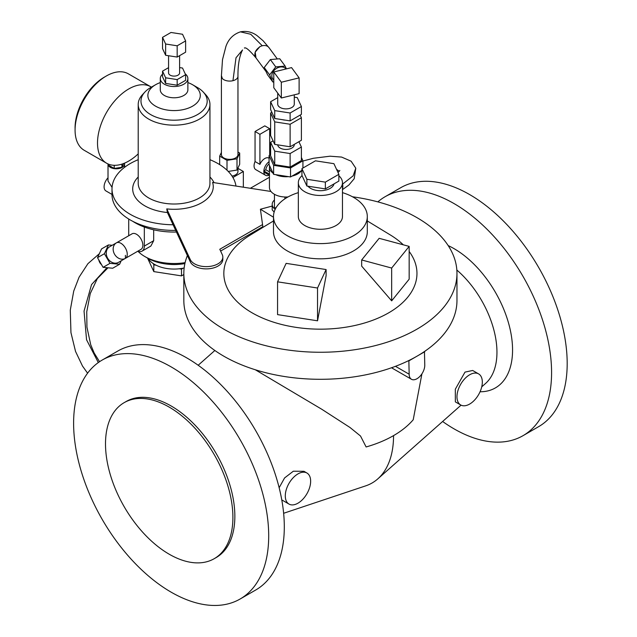 <?xml version="1.0" encoding="UTF-8"?>
<svg xmlns="http://www.w3.org/2000/svg" width="637" height="637" viewBox="0 0 637 637"><rect width="100%" height="100%" fill="white"/><g stroke="black" fill="none" stroke-linecap="round" stroke-linejoin="round"><path stroke-width="0.96" d="M124.167 402.648L126.118 401.525A90.08 52.011 60 0 1 171.154 405.984A90.08 52.011 60 0 1 230.005 485.362A90.08 52.011 60 0 1 216.198 557.55L214.247 558.673A90.08 52.011 -120 0 0 228.054 486.493A90.08 52.011 -120 0 0 169.203 407.115A90.08 52.011 -120 0 0 124.167 402.648A90.08 52.011 -120 0 0 110.352 474.836A90.08 52.011 -120 0 0 169.203 554.214A90.08 52.011 -120 0 0 214.247 558.673M102.183 360.064L117.789 351.059A137.95 79.649 60 0 1 186.76 357.89A137.95 79.649 60 0 1 276.88 479.454A137.95 79.649 60 0 1 255.74 589.997L240.133 599.003A137.95 79.649 -120 0 0 261.274 488.46A137.95 79.649 -120 0 0 171.154 366.896A137.95 79.649 -120 0 0 102.183 360.064A137.95 79.649 -120 0 0 81.034 470.608A137.95 79.649 -120 0 0 171.154 592.171A137.95 79.649 -120 0 0 240.133 599.003M334.059 183.87A13.791 7.963 180 0 1 324.759 190.296A13.791 7.963 180 0 1 310.641 188.369A13.791 7.963 180 0 1 307.982 186.211M342.467 182.739L342.467 216.532A22.072 12.74 180 0 1 328.843 228.309A22.072 12.74 180 0 1 304.789 225.546A22.072 12.74 180 0 1 298.331 216.532L298.331 182.739A22.072 12.74 0 0 0 304.789 191.753A22.072 12.74 0 0 0 328.843 194.516A22.072 12.74 0 0 0 342.467 182.739A22.072 12.74 0 0 0 338.86 175.756M367.302 216.532L367.302 231.741A46.899 27.08 180 0 1 338.351 256.759A46.899 27.08 180 0 1 287.231 250.882A46.899 27.08 180 0 1 273.496 231.741L273.496 216.532A46.899 27.08 0 0 0 287.231 235.682A46.899 27.08 0 0 0 338.351 241.55A46.899 27.08 0 0 0 367.302 216.532A46.899 27.08 0 0 0 353.567 197.382A46.899 27.08 0 0 0 342.467 192.637M294.278 94.825L294.278 104.11A8.273 4.777 180 0 1 289.166 108.521A8.273 4.777 180 0 1 280.153 107.486A8.273 4.777 180 0 1 277.724 104.11L277.724 93.098M285.336 120.138A8.273 4.777 180 0 1 282.454 119.692M294.278 144.384L294.278 144.655A8.273 4.777 180 0 1 289.166 149.074A8.273 4.777 180 0 1 280.153 148.039A8.273 4.777 180 0 1 277.732 144.87M269.077 161.718A8.273 4.777 120 0 0 263.845 170.899L263.822 172.038L269.451 175.286M263.845 172.054A8.273 4.777 120 0 0 265.533 175.271L255.779 169.633A8.273 4.777 -60 0 1 254.067 165.843A8.273 4.777 -60 0 1 255.047 161.551L259.92 164.362A8.273 4.777 -60 0 1 268.933 158.111L269.077 158.199M288.004 196.944A16.554 9.555 180 0 1 274.3 194.221A16.554 9.555 180 0 1 269.451 187.461L269.451 167.189A16.554 9.555 0 0 0 273.058 173.145L273.615 174.339L275.686 174.657A16.554 9.555 0 0 0 288.465 176.64L290.536 176.959L292.057 176.083A16.554 9.555 0 0 0 301.412 170.676L301.938 170.374M274.451 200.002A13.791 7.963 0 0 0 272.206 204.358L272.206 209.899L274.141 212.057M272.206 204.358A13.791 7.963 0 0 0 273.496 207.718A13.791 7.963 0 0 0 275.2 209.31M317.537 320.801L326.104 275.694L326.104 269.547L286.132 263.36L277.565 281.825L317.537 288.012L317.537 320.801L277.565 314.622L277.565 281.825M361.665 259.968L361.665 266.123L391.667 300.847L409.161 279.189L409.161 246.392L379.15 238.318L361.665 259.968L391.667 268.05L409.161 246.392M273.496 220.943L250.317 235.053A96.561 55.753 0 0 0 252.117 312.839A96.561 55.753 0 0 0 374.532 319.583A96.561 55.753 0 0 0 409.161 251.456M403.293 244.815A96.561 55.753 0 0 0 390.481 235.053L367.302 220.943M408.85 360.526L409.169 374.222A11.036 6.37 120 0 0 411.454 379.27A11.036 6.37 120 0 0 416.972 378.728A11.036 6.37 120 0 0 424.775 365.208L424.457 351.513A136.573 78.845 180 0 1 416.972 356.202A136.573 78.845 180 0 1 408.85 360.526A136.573 78.845 180 0 1 223.826 356.202A136.573 78.845 180 0 1 183.83 300.449L183.83 273.416A136.573 78.845 0 0 0 223.826 329.17A136.573 78.845 0 0 0 372.661 346.257A136.573 78.845 0 0 0 456.968 273.416A136.573 78.845 0 0 0 416.972 217.655A136.573 78.845 0 0 0 352.46 196.769M75.086 128.929A41.381 23.895 -60 0 1 104.333 77.149A41.381 23.895 -60 0 1 105.296 76.607M108.011 163.94A8.273 4.777 0 0 0 108.011 164.02L108.011 180.996L112.064 187.382M108.011 164.02A8.273 4.777 0 0 0 113.115 168.431A8.273 4.777 0 0 0 122.137 167.396A8.273 4.777 0 0 0 124.565 164.02A8.273 4.777 0 0 0 124.438 163.191M112.001 194.428L105.949 190.933A8.966 5.176 -60 0 1 108.011 177.803M151.391 87.15A44.144 25.488 120 0 0 150.794 86.783A44.144 25.488 120 0 0 128.722 88.973A44.144 25.488 120 0 0 99.882 127.87A44.144 25.488 120 0 0 106.65 163.247A44.144 25.488 120 0 0 128.722 161.057A44.144 25.488 120 0 0 138.213 153.875M106.65 163.247L84.211 150.292A44.144 25.488 -60 0 1 77.451 114.923A44.144 25.488 -60 0 1 106.283 76.018A44.144 25.488 -60 0 1 128.356 73.836L150.794 86.783M101.641 264.849L100.2 263.248A8.273 6.76 -120 0 1 98.783 259.896M114.58 254.267A8.966 7.318 60 0 0 125.401 258.367L118.506 262.356A8.966 7.318 -120 0 1 107.685 258.248A8.966 7.318 -120 0 1 109.54 246.822L116.436 242.84A8.966 7.318 60 0 0 114.58 254.267M109.54 246.822L132.042 233.827A8.966 5.176 60 0 1 136.525 234.273A8.966 5.176 60 0 1 142.863 245.253A8.966 5.176 60 0 1 141.008 249.362L125.401 258.367A8.966 5.176 -120 0 0 126.779 251.185A8.966 5.176 -120 0 0 120.919 243.286A8.966 5.176 -120 0 0 116.436 242.84L116.436 242.84M125.401 255.341L125.401 258.367L118.506 262.356M137.791 251.217A11.036 6.37 -120 0 0 142.043 251.153L150.858 246.065L153.684 240.698L153.684 229.798M142.043 251.153A11.036 6.37 -120 0 0 144.328 246.097L144.328 227.035M342.467 183.567A8.273 4.777 60 0 1 342.825 186.402A8.273 4.777 60 0 1 342.467 188.257M237.959 154.584A8.273 4.777 180 0 1 232.847 158.995A8.273 4.777 180 0 1 223.826 157.96A8.273 4.777 180 0 1 221.405 154.584L221.405 75.739A8.273 4.777 0 0 0 222.082 77.634L222.074 78.184A8.273 4.777 0 0 0 223.826 79.681A8.273 4.777 0 0 0 232.951 80.692A8.273 4.777 0 0 0 237.959 76.376A8.273 4.777 0 0 0 237.959 76.305L237.959 154.584M266.107 71.655L255.724 57.537C253.813 53.819 255.095 50.323 259.562 47.042L259.514 46.931A8.273 6.219 -36.3 0 1 259.705 46.812A8.273 6.219 -36.3 0 1 268.981 47.624L277.31 58.954M273.783 80.206L272.779 78.845A8.273 6.219 -36.3 0 1 272.286 78.001A8.273 6.219 -36.3 0 1 276.84 68.223A8.273 6.219 -36.3 0 1 286.061 68.963M237.959 168.017L237.959 171.48A8.273 4.777 180 0 1 235.531 174.857A8.273 4.777 180 0 1 232.019 176.067M184.157 267.97A27.59 15.925 180 0 1 183.138 268.185A27.59 15.925 180 0 1 179.268 268.782A27.59 15.925 180 0 1 156.041 265.191A27.59 15.925 180 0 1 154.568 264.403A27.59 15.925 180 0 1 153.206 263.559A27.59 15.925 180 0 1 148.015 258.367M168.813 264.291L170.175 264.403A27.59 15.925 0 0 0 177.986 264.403L179.355 264.291A37.249 21.507 180 0 1 168.813 264.291A37.249 21.507 180 0 1 147.744 258.208L144.814 256.52A41.381 23.895 180 0 1 137.95 251.281M184.897 263.583A37.249 21.507 180 0 1 179.355 264.291M185.104 262.651A41.381 23.895 180 0 1 144.814 256.52L147.744 258.208M176.457 232.027A55.18 31.858 180 0 1 135.06 222.727A55.18 31.858 180 0 1 132.767 221.318M179.602 55.658L179.602 72.921A5.518 3.185 180 0 1 176.194 75.867A5.518 3.185 180 0 1 170.183 75.174A5.518 3.185 180 0 1 168.566 72.921L168.566 55.722M187.875 78.55L187.875 89.817A13.791 7.963 180 0 1 179.363 97.174A13.791 7.963 180 0 1 164.33 95.446A13.791 7.963 180 0 1 160.285 89.817L160.285 78.55A13.791 7.963 0 0 0 164.33 84.188A13.791 7.963 0 0 0 179.363 85.915A13.791 7.963 0 0 0 187.875 78.55A13.791 7.963 0 0 0 185.232 73.86M160.285 82.579A26.213 15.129 0 0 0 155.547 84.753A26.213 15.129 0 0 0 155.547 106.148A26.213 15.129 0 0 0 192.613 106.148A26.213 15.129 0 0 0 192.613 84.753A26.213 15.129 0 0 0 192.613 84.745L197.494 87.564A33.108 19.118 0 0 1 203.283 92.07L205.711 94.698A35.863 20.71 0 0 1 209.947 104.46L209.947 183.305A35.863 20.71 180 0 1 187.804 202.439A35.863 20.71 180 0 1 148.716 197.948A35.863 20.71 180 0 1 138.213 183.305L138.213 104.46A35.863 20.71 0 0 0 148.716 119.103A35.863 20.71 0 0 0 187.804 123.594A35.863 20.71 0 0 0 209.947 104.46M155.547 84.753L150.666 87.564A33.108 19.118 0 0 0 144.886 92.07A33.108 19.118 0 0 0 150.666 114.596A33.108 19.118 0 0 0 193.807 116.436A33.108 19.118 0 0 0 203.283 92.07M270.98 191.474L212.567 182.437A39.175 22.621 180 0 1 166.775 208.904L190.28 259.554A16.554 9.555 0 0 0 194.564 263.837A16.554 9.555 0 0 0 212.607 265.908A16.554 9.555 0 0 0 222.823 257.077L222.823 259.331A16.554 9.555 180 0 1 212.607 268.161A16.554 9.555 180 0 1 194.564 266.091A16.554 9.555 180 0 1 190.28 261.807L187.382 255.556A136.573 78.845 0 0 0 183.83 273.416M222.823 257.077A16.554 9.555 0 0 0 222.257 254.601L219.789 249.274L262.555 224.59M138.213 177.014A41.381 23.895 0 0 0 144.814 205.831A41.381 23.895 0 0 0 167.404 212.519L166.775 208.904M214.016 182.668A41.381 23.895 0 0 0 209.947 177.014M235.961 186.06A62.076 35.839 0 0 0 217.973 163.598A62.076 35.839 0 0 0 209.947 159.688M138.213 159.688A62.076 35.839 0 0 0 112.001 188.934A62.076 35.839 0 0 0 130.187 214.279A62.076 35.839 0 0 0 173.097 224.773L167.404 212.519M175.701 230.395A62.076 35.839 180 0 1 130.187 219.908A62.076 35.839 180 0 1 112.001 194.572L112.001 188.934M456.968 273.416L456.968 300.449A136.573 78.845 180 0 1 424.457 351.513M297.965 473.904A17.932 10.351 120 0 0 286.252 489.71A17.932 10.351 120 0 0 288.999 504.074A17.932 10.351 120 0 0 297.965 503.19A17.932 10.351 120 0 0 309.678 487.385A17.932 10.351 120 0 0 306.93 473.012A17.932 10.351 120 0 0 297.965 473.904M306.93 473.012L303.96 471.3L293.323 471.221L284.572 477.949L279.149 487.735M283.64 513.279L365.726 485.848A103.465 59.735 -120 0 0 377.821 478.865A103.465 59.735 -120 0 0 393.555 435.612A103.465 59.735 180 0 1 366.116 446.959L360.518 436.019L350.032 427.515L321.82 409.288L255.27 369.747M469.644 374.787A17.932 10.351 120 0 0 457.931 390.592A17.932 10.351 120 0 0 460.678 404.957A17.932 10.351 120 0 0 469.644 404.073A17.932 10.351 120 0 0 481.357 388.267A17.932 10.351 120 0 0 478.61 373.895A17.932 10.351 120 0 0 469.644 374.787M478.61 373.895L472.678 370.471L465.002 372.104L455.32 389.215L455.344 401.883L460.678 404.957M421.925 373.815L413.214 419.767A103.465 59.735 180 0 1 393.555 435.612M481.739 386.85L485.625 383.402A74.489 43.005 -120 0 0 456.84 270.032M480.059 391.771A82.77 47.791 -120 0 0 511.017 333.684A82.77 47.791 -120 0 0 454.038 248.637A82.77 47.791 -120 0 0 448.185 245.595M385.059 196.745L400.665 187.74A137.95 79.649 60 0 1 469.644 194.572A137.95 79.649 60 0 1 559.764 316.135A137.95 79.649 60 0 1 538.615 426.671L523.009 435.684A137.95 79.649 -120 0 0 544.157 325.141A137.95 79.649 -120 0 0 454.038 203.577A137.95 79.649 -120 0 0 385.059 196.745A137.95 79.649 -120 0 0 377.86 201.881M442.619 421.487A137.95 79.649 -120 0 0 454.038 428.852A137.95 79.649 -120 0 0 523.009 435.684M262.842 226.668L220.609 251.058M187.382 255.556L173.097 224.773M190.28 259.554L190.28 261.807L190.28 259.554M144.886 92.07L142.449 94.698A35.863 20.71 0 0 0 138.213 104.46M197.494 87.564L192.613 84.753A26.213 15.129 0 0 0 187.875 82.579M162.539 74.187A13.791 7.963 0 0 0 160.285 78.55M162.539 71.137L162.539 76.766L165.636 83.431L177.174 85.215L185.622 80.342L185.622 74.704L177.174 79.585L165.636 77.802L162.539 71.137L168.566 67.657M179.602 67.594L182.532 68.048L185.622 74.704M177.174 85.215L177.174 79.585M165.636 83.431L165.636 77.802M185.622 40.919L177.174 45.792L165.636 44.009L162.539 37.344L170.987 32.471L182.532 34.255L185.622 40.919L185.622 52.178L177.174 57.059L177.174 45.792M162.539 37.344L162.539 48.611L165.636 55.276L165.636 44.009M165.636 55.276L177.174 57.059M183.138 268.185L181.505 269.132L179.268 268.782M156.041 265.191L153.804 264.849L153.206 263.559M181.505 269.132L181.505 275.885L183.83 274.547M147.537 258.089L153.804 271.601L181.505 275.885M153.804 264.849L153.804 271.601M232.911 177.5L243.342 171.48L237.959 168.375M243.342 171.48L243.342 187.198M237.959 152.044L239.679 153.039L237.004 158.812L227.003 160.357L219.677 156.129L221.405 152.418M219.677 164.617L219.677 156.129M227.003 170.206L227.003 160.357M228.245 171.425L237.004 170.071L239.679 164.298L239.679 153.039M237.004 170.071L237.004 158.812M273.783 81.942L272.883 82.022L267.492 74.696L264.228 67.546L269.618 74.879L275.749 66.901L270.359 59.567L264.228 67.546M272.883 82.022L269.618 74.879M275.749 66.901L285.129 66.073L279.739 58.739L270.359 59.567M285.129 66.073L286.411 68.876M265.51 70.301A8.273 6.219 143.7 0 0 266.147 71.71M268.941 47.616L263.049 40.696L257.069 35.632C252.093 31.977 246.551 30.719 240.444 31.85L240.444 31.85C233.309 34.247 228.476 39.104 225.928 46.405L222.504 59.647L221.421 75.684L222.082 77.634M255.978 57.887L255.19 52.13L259.562 47.042M342.825 186.402A8.273 4.777 60 0 1 342.467 188.823M128.722 219.04L128.722 235.746M109.978 263.36L104.404 253.701L108.449 244.934L101.546 248.916L97.509 257.682L103.083 267.341L112.701 268.225L119.597 264.244L109.978 263.36L103.083 267.341M104.404 253.701L97.509 257.682M121.181 260.812L119.597 264.244M108.449 244.934L112.216 245.277M108.593 164.187L108.593 165.206L114.222 168.455L121.914 167.268L121.914 164.123M121.914 167.268L123.666 163.502M114.222 168.455L114.222 165.309M409.169 360.701L424.775 351.696M391.667 268.05L391.667 300.847M272.206 206.062L260.414 209.231L273.496 217.217M262.938 227.369L260.414 209.231M284.89 198.84L284.89 196.992M275.861 208.036L274.451 207.463L274.451 194.309M301.389 157.474L302.925 160.795L290.536 167.945L273.615 165.325L269.077 155.555L269.077 164.569L273.058 173.145M269.634 165.763A16.554 9.555 0 0 0 269.451 167.189M292.057 176.083L301.412 170.676M275.686 174.657L288.465 176.64M269.451 171.871L265.804 169.768A5.518 3.185 -60 0 1 269.077 163.996M265.533 175.271A8.273 4.777 120 0 0 269.164 175.127M265.804 169.768L263.822 170.915L269.451 174.164M259.92 164.362L259.92 134.311L255.047 131.493L264.801 125.863L269.674 128.674L269.674 155.213M255.047 131.493L255.047 161.551M269.674 128.674L259.92 134.311M281.331 98.002L299.111 93.647L299.111 77.873L281.331 82.237L281.331 98.002L273.783 87.739L273.783 71.973L291.563 67.61L299.111 77.873M273.783 71.973L281.331 82.237M269.077 155.555L270.614 154.672M270.614 142.282L270.614 155.794L274.738 164.68L290.122 167.061L301.389 160.556L301.389 147.036L290.122 153.541L274.738 151.16L270.614 142.282L273.09 140.849M290.536 176.959L290.536 167.945M302.925 168.049L302.925 160.795M273.615 174.339L273.615 165.325M298.912 141.709L301.389 147.036M290.122 167.061L290.122 153.541M274.738 164.68L274.738 151.16M300.154 115.09L301.389 117.749L290.122 124.255L274.738 121.874L270.614 112.996L271.856 112.279M270.614 112.996L270.614 135.522L274.738 144.4L290.122 146.781L290.122 124.255M290.122 146.781L301.389 140.283L301.389 117.749M274.738 144.4L274.738 121.874M270.614 101.729L270.614 109.612L274.738 118.498L290.122 120.879L301.389 114.373L301.389 106.49L290.122 112.996L274.738 110.615L270.614 101.729L277.724 97.628M290.122 120.879L290.122 112.996M274.738 118.498L274.738 110.615M294.278 97.142L297.264 97.604L301.389 106.49M317.537 288.012L326.104 269.547M298.331 192.637A46.899 27.08 0 0 0 273.496 216.532M302.057 175.653A22.072 12.74 0 0 0 298.331 182.739M338.86 174.331L325.348 182.134L306.883 179.284L301.938 168.622L315.45 160.819L333.915 163.677L338.86 174.331L338.86 181.091L325.348 188.894L325.348 182.134M301.938 168.622L301.938 175.382L306.883 186.036L306.883 179.284M306.883 186.036L325.348 188.894M153.684 240.698L144.328 246.097M232.951 80.692L236.008 57.768L242.554 49.949C239.377 56.16 237.848 64.974 237.959 76.376M240.444 31.85L250.747 34.263L262.277 45.776M342.602 184.093L353.145 175.844L355.788 168.192L354.196 178.718L348.869 185.041L342.467 189.635M339.266 171.289L336.543 169.331M98.313 362.572L86.552 339.768L84.044 311.079L91.545 284.604L106.976 267.699M409.169 374.222L395.466 366.315M269.451 177.261L250.349 188.289M281.777 499.91L288.999 504.074M461.061 405.164L377.821 478.865M198.179 365.256L214.852 350.485M244.417 47.894C244.919 49.073 244.162 43.969 255.708 57.561M302.925 161.034L313.404 158.271L330.054 156.2L341.615 157.076L351.122 161.209L355.788 168.192M339.847 170.493L338.032 172.539M99.555 361.705L94.149 352.97L90.717 344.713L86.943 327.179L86.743 311.827L90.255 293.577L97.334 278.592L108.003 267.795M99.34 253.717L87.93 263.662L79.084 277.191L73.725 291.085L70.277 310.179L70.954 332.657L75.54 351.425L82.484 366.028L87.588 373.186M124.565 164.02L124.565 167.324M411.454 379.27L391.508 367.764"/></g></svg>
